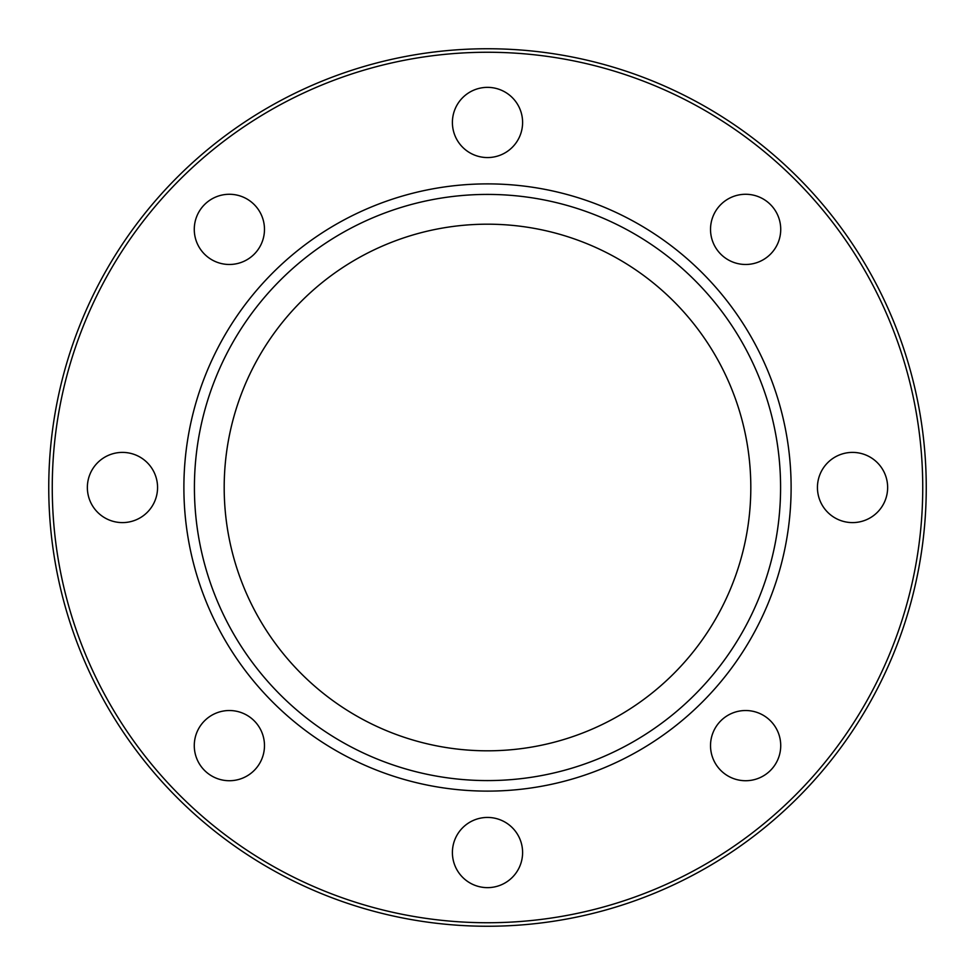 <?xml version="1.0" encoding="UTF-8"?>
<svg xmlns="http://www.w3.org/2000/svg" width="975" height="975" viewBox="0 0 975 975"><rect width="100%" height="100%" fill="white"/><g stroke="black" fill="none" stroke-linecap="round" stroke-linejoin="round"><path stroke-width="1.46" d="M122.46 522.6A35.1 35.1 0 0 0 157.56 487.5A35.1 35.1 0 0 0 122.46 452.4A35.1 35.1 0 0 0 87.36 487.5A35.1 35.1 0 0 0 122.46 522.6M254.195 770.445A35.1 35.1 0 0 0 254.195 720.805A35.1 35.1 0 0 0 204.555 720.805A35.1 35.1 0 0 0 204.555 770.445A35.1 35.1 0 0 0 254.195 770.445M522.6 852.54A35.1 35.1 0 0 0 487.5 817.44A35.1 35.1 0 0 0 452.4 852.54A35.1 35.1 0 0 0 487.5 887.64A35.1 35.1 0 0 0 522.6 852.54M770.445 720.805A35.1 35.1 0 0 0 720.805 720.805A35.1 35.1 0 0 0 720.805 770.445A35.1 35.1 0 0 0 770.445 770.445A35.1 35.1 0 0 0 770.445 720.805M852.54 452.4A35.1 35.1 0 0 0 817.44 487.5A35.1 35.1 0 0 0 852.54 522.6A35.1 35.1 0 0 0 887.64 487.5A35.1 35.1 0 0 0 852.54 452.4M720.805 204.555A35.1 35.1 0 0 0 720.805 254.195A35.1 35.1 0 0 0 770.445 254.195A35.1 35.1 0 0 0 770.445 204.555A35.1 35.1 0 0 0 720.805 204.555M204.555 254.195A35.1 35.1 0 0 0 254.195 254.195A35.1 35.1 0 0 0 254.195 204.555A35.1 35.1 0 0 0 204.555 204.555A35.1 35.1 0 0 0 204.555 254.195M452.4 122.46A35.1 35.1 0 0 0 487.5 157.56A35.1 35.1 0 0 0 522.6 122.46A35.1 35.1 0 0 0 487.5 87.36A35.1 35.1 0 0 0 452.4 122.46M194.415 487.5A293.085 293.085 0 0 0 487.5 780.585A293.085 293.085 0 0 0 780.585 487.5A293.085 293.085 0 0 0 487.5 194.415A293.085 293.085 0 0 0 194.415 487.5M224.189 487.5A263.311 263.311 0 0 0 487.5 750.811A263.311 263.311 0 0 0 750.811 487.5A263.311 263.311 0 0 0 487.5 224.189A263.311 263.311 0 0 0 224.189 487.5M791.115 487.5A303.615 303.615 0 0 0 487.5 183.885A303.615 303.615 0 0 0 183.885 487.5A303.615 303.615 0 0 0 487.5 791.115A303.615 303.615 0 0 0 791.115 487.5M922.74 487.5A435.24 435.24 0 0 0 487.5 52.26A435.24 435.24 0 0 0 52.26 487.5A435.24 435.24 0 0 0 487.5 922.74A435.24 435.24 0 0 0 922.74 487.5M926.25 487.5A438.75 438.75 0 0 0 487.5 48.75A438.75 438.75 0 0 0 48.75 487.5A438.75 438.75 0 0 0 487.5 926.25A438.75 438.75 0 0 0 926.25 487.5"/></g></svg>
